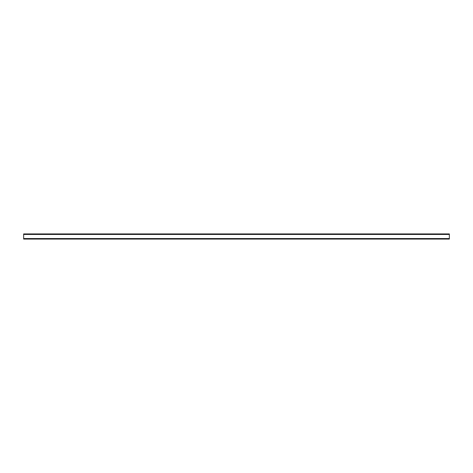 <?xml version="1.0" encoding="UTF-8"?>
<svg xmlns="http://www.w3.org/2000/svg" width="473" height="473" viewBox="0 0 473 473"><rect width="100%" height="100%" fill="white"/><g stroke="black" fill="none" stroke-linecap="round" stroke-linejoin="round"><path stroke-width="0.71" d="M23.65 238.558L23.65 239.072L449.35 239.072L449.35 238.558L23.65 238.558L23.65 234.442L449.35 234.442L449.35 238.558M449.35 234.442L449.35 233.928L23.65 233.928L23.65 234.442"/></g></svg>
